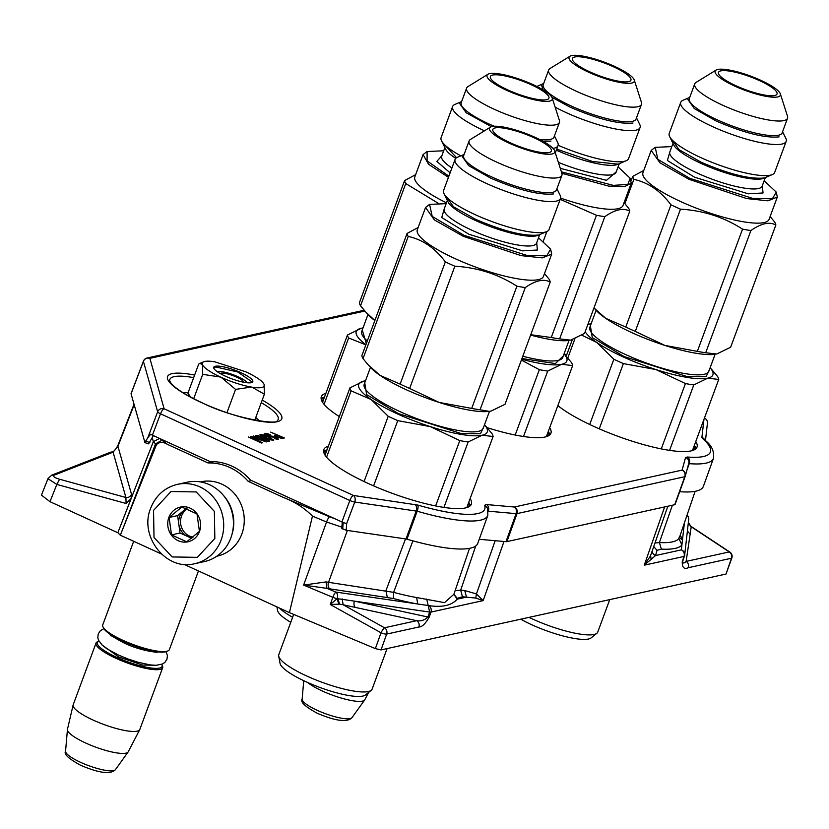 <?xml version="1.0" encoding="UTF-8"?>
<svg xmlns="http://www.w3.org/2000/svg" width="829" height="829" viewBox="0 0 829 829"><rect width="100%" height="100%" fill="white"/><g stroke="black" fill="none" stroke-linecap="round" stroke-linejoin="round"><path stroke-width="1.24" d="M326.077 581.906L326.937 588.362L303.621 585.098L326.077 581.906A25.367 5.668 20.4 0 0 328.533 582.321L393.62 592.352L412.894 540.871M152.256 437.857L153.334 441.67L156.453 444.665C159.427 441.826 163.064 441.712 167.344 444.323L208.017 462.945A55.823 51.522 77.6 0 1 248.14 481.317L282.699 497.151C294.523 501.638 304.44 507.959 312.46 516.115L326.553 522.011L303.621 585.098L332.854 597.336A5.078 0.933 112.7 0 1 335.828 592.082L326.937 588.362A30.445 6.694 20.3 0 0 329.88 588.859L393.433 598.517L393.62 592.352A93.542 20.57 20.3 0 0 416.645 597.543L444.52 602.631L453.888 594.258M156.453 444.665L120.319 535.182L117.842 532.746L49.999 501.68L41.45 495.131L47.958 478.696L56.828 484.426L49.999 501.68M688.35 567.689A5.078 4.684 77.6 0 0 686.132 561.409L729.261 551.927A5.078 4.684 77.6 0 1 731.468 558.238A5.078 1.161 19 0 0 731.862 557.969L726.017 574.041L381.019 649.926L375.361 648.61L289.425 612.621L184.028 564.352M120.319 535.182L161.396 553.99M159.572 438.448L153.334 441.67L117.842 532.746L131.106 498.571L126.101 503.483L56.828 484.426L59.574 479.245C54.165 477.597 52.434 476.209 54.362 475.069L113.096 452.168A5.078 4.57 -111.3 0 0 110.392 452.282L51.657 475.183L54.362 475.069M418.894 626.993C421.992 627.097 425.432 623.781 429.235 617.035L427.899 617.004C424.645 620.185 420.904 621.408 416.686 620.683A5.078 4.684 77.6 0 1 418.894 626.993L386.666 634.081L381.019 649.926M688.402 521.607C687.977 522.229 688.723 523.741 690.64 526.135L729.862 552.083A5.078 2.093 -56.5 0 0 729.261 551.927L691.22 526.757L686.132 561.409C683.894 563.627 682.744 563.523 682.692 561.109L682.288 561.409C682.029 567.482 684.049 569.575 688.36 567.689L731.468 558.238L726.017 574.041M312.46 516.115L289.425 612.621M134.174 404.78L117.936 446.303L113.096 452.168L125.904 497.493A5.078 4.891 164.2 0 0 131.5 494.302L131.106 498.571M59.574 479.245L125.904 497.493L126.101 503.483M131.5 494.302L117.936 446.303A25.378 5.616 -158.6 0 1 117.956 445.328L117.956 445.328C115.283 450.448 112.765 452.758 110.392 452.282M688.35 522.529L691.22 526.757L690.205 525.98M652.226 550.912A5.078 4.953 15.3 0 0 655.573 555.534L644.268 565.181L650.433 556.031L667.842 506.229M338.968 604.165L337.03 599.015A12.072 8.497 -58.3 0 1 337.869 598.725L354.491 601.139A5.078 3.492 102.2 0 0 355.351 607.419A3668.045 932.428 26.7 0 1 343.154 604.766L339.61 604.144L330.253 604.507L337.175 598.621A5.078 3.44 98.3 0 0 335.828 592.082L428.313 605.533C441.961 607.667 451.598 605.543 457.235 599.16L466.499 597.129L464.717 590.538L476.437 593.937L483.172 600.611L430.976 612.092L429.235 617.035M428.313 605.533A5.078 4.684 77.6 0 1 430.976 612.092A5.078 1.067 19.4 0 1 429.64 612.061L426.717 599.015M453.877 594.331L457.235 599.16A98.62 21.678 20.3 0 0 457.204 598.32L462.458 596.766L475.763 598.072L483.172 600.611L503.991 541.482M342.159 598.911L343.154 604.766L384.469 627.771A5.078 4.684 77.6 0 1 386.666 634.081A5.078 1.016 19.6 0 1 381.019 632.765L375.361 648.61M684.391 556.238L682.288 561.409L684.029 556.435A5.078 1.098 19.3 0 0 684.412 556.186A5.078 1.098 19.3 0 0 684.433 556.124A5.078 4.943 6.5 0 0 681.345 549.865A5.078 4.684 77.6 0 1 684.029 556.435L644.268 565.181L664.63 506.933M355.351 607.419L416.686 620.683L384.469 627.771A5.078 0.819 119.1 0 0 381.019 632.765L330.253 604.507L332.854 597.336A5.078 1.026 20 0 0 337.175 598.621L337.869 598.725L339.61 604.144M282.699 497.151L329.517 516.757A5.078 0.933 112.7 0 0 326.553 522.011L341.88 527.151M214.048 461.618L208.017 462.945M159.779 438.541L167.344 444.323M248.14 481.317L251.55 480.571M686.992 515.275A5.078 4.943 6.5 0 1 688.692 519.545L688.692 519.545A5.078 5.078 0 0 0 687.023 515.182M651.2 559.482L650.568 555.627M475.701 546.021L460.686 590.175L464.717 590.538M475.763 598.072L476.437 593.937L495.182 540.695M690.246 533.752A5.078 4.891 8.4 0 1 687.479 530.291M387.267 597.201L385.92 590.662L405.526 538.912M654.993 542.995L659.387 542.56A93.542 20.57 20.3 0 0 678.858 538.529L679.386 536.601M678.858 538.529L681.904 544.881A98.62 21.678 20.3 0 1 661.387 549.119L656.993 550.332L655.573 555.534L681.345 549.865L682.495 539.679A98.62 21.678 20.3 0 0 680.153 535.41M455.131 590.631L460.686 590.175L462.458 596.766M468.333 503.421A78.403 17.233 -159.7 0 1 469.556 506.343M323.776 452.416A78.403 17.233 -159.7 0 1 326.595 450.997M321.289 399.547A78.403 17.233 -159.7 0 1 324.118 398.117M547.896 432.51A78.403 17.233 -159.7 0 1 549.109 435.432M693.977 446.375A78.403 17.233 -159.7 0 1 695.189 449.297M467.67 505.224A77.387 17.015 -159.7 0 1 468.271 507.047M324.284 453.784A77.387 17.015 -159.7 0 1 325.932 452.789M321.807 400.915A77.387 17.015 -159.7 0 1 323.455 399.92M547.233 434.303A77.387 17.015 -159.7 0 1 547.834 436.137M693.313 448.168A77.387 17.015 -159.7 0 1 693.914 450.002M261.715 387.506A32.984 7.254 20.3 0 0 264.099 384.397L264.389 394.189L252.006 387.174A32.984 7.254 20.3 0 0 261.715 387.506M217.198 371.641A16.746 3.679 -159.7 0 1 217.436 371.579A16.746 3.679 -159.7 0 1 233.477 374.853A16.746 3.679 -159.7 0 1 247.301 382.78M259.508 421.018L255.757 417.536L259.404 420.997M183.126 392.78L188.162 392.531L183.043 392.728M251.208 382.697A20.808 4.57 -159.7 0 1 230.669 378.397A20.808 4.57 -159.7 0 1 213.892 368.408A20.808 4.57 -159.7 0 1 215.312 366.263A20.808 4.57 -159.7 0 1 240.151 372.335A20.808 4.57 -159.7 0 1 251.912 382.48A20.808 4.57 -159.7 0 1 251.208 382.697M263.985 384.128L264.099 384.397C262.399 380.925 256.254 376.708 245.664 371.755L214.815 361.827A32.984 7.254 20.3 0 0 203.685 361.796A32.984 7.254 20.3 0 0 202.38 364.449L199.799 363.434L198.68 364.097L187.914 393.205L190.743 397.164M202.38 364.449L202.463 364.667A32.984 7.254 -159.7 0 0 220.514 377.05L221.208 377.361A32.984 7.254 -159.7 0 0 251.394 387.07L252.006 387.174M254.772 420.189L264.389 394.189M251.394 387.07L235.56 389.392L221.208 377.361M226.97 412.624L235.56 389.392M220.514 377.05L202.701 374.345L202.463 364.667M193.696 398.708L202.701 374.345M214.069 368.729L214.048 367.9L215.581 366.926L237.736 371.972L252.13 381.982L251.57 382.604M194.815 563.668L204.545 561.534A40.6 37.471 -102.4 0 0 230.845 537.917A40.6 37.471 -102.4 0 0 209.571 484.737A40.6 37.471 -102.4 0 0 187.105 482.229L177.375 484.374C164.639 487.576 155.748 495.524 150.691 508.229C138.744 536.353 166.308 571.409 194.815 563.668A40.6 37.471 -102.4 0 0 221.115 540.062A40.6 37.471 -102.4 0 0 214.493 498.53A40.6 37.471 -102.4 0 0 177.375 484.374M153.541 510.405L154.018 537.503L172.163 556.943L197.354 557.347L214.835 538.477L214.359 511.379L196.214 491.939L171.023 491.535L153.541 510.405M168.867 517.42A17.761 16.393 -102.4 0 0 178.173 540.695A17.761 16.393 -102.4 0 0 199.509 531.462A17.761 16.393 -102.4 0 0 190.204 508.187A17.761 16.393 -102.4 0 0 168.867 517.42M169.095 517.483L171.52 534.881L186.691 541.824L199.426 531.368L196.991 513.97L181.831 507.027L169.095 517.483L177.613 515.607L180.038 533.006L191.561 538.29M171.52 534.881L180.038 533.006M186.173 508.571L177.613 515.607M186.546 508.716A15.223 14.052 -102.4 0 0 183.976 510.384A15.223 14.052 -102.4 0 0 179.644 516.54A15.223 14.052 -102.4 0 0 178.826 524.311A15.223 14.052 -102.4 0 0 187.623 536.477A15.223 14.052 -102.4 0 0 192.328 537.689M193.012 537.151A15.223 14.052 77.6 0 1 181.499 516.135A15.223 14.052 -102.4 0 1 187.209 508.975M200.39 481.908L200.815 481.815A38.061 35.129 77.6 0 1 221.871 484.157A38.061 35.129 77.6 0 1 241.83 534.021A38.061 35.129 77.6 0 1 217.167 556.155L216.742 556.249M223.156 495.079A38.061 35.129 77.6 0 1 231.882 534.736M243.819 382.262A12.684 2.788 -159.7 0 0 243.695 381.889A12.684 2.788 -159.7 0 0 236.659 377.143A12.684 2.788 20.3 0 0 220.514 373.319A12.684 2.788 20.3 0 0 220.172 373.516M133.676 541.296L102.723 624.962A35.523 7.813 20.3 0 0 102.972 626.931A35.523 7.813 20.3 0 0 122.692 640.216A35.523 7.813 -159.7 0 0 167.893 650.941A35.523 7.813 -159.7 0 0 169.365 649.604L198.452 570.963M102.972 626.931L103.573 628.154A34.507 7.585 20.3 0 0 122.723 641.066A34.507 7.585 -159.7 0 0 166.639 651.48L167.893 650.941M98.931 641.118A34.507 7.585 20.3 0 0 98.755 641.2A34.507 7.585 20.3 0 0 116.713 657.314A34.507 7.585 -159.7 0 0 149.417 667.77A34.507 7.585 -159.7 0 0 161.821 664.526L162.422 665.749A35.523 7.813 -159.7 0 1 162.66 667.718A35.523 7.813 -159.7 0 1 115.987 658.33A35.523 7.813 20.3 0 1 96.029 643.066L73.18 704.826A35.523 7.813 20.3 0 0 73.118 705.033A35.523 7.813 20.3 0 0 93.149 720.08A35.523 7.813 -159.7 0 0 139.728 729.665A35.523 7.813 -159.7 0 0 139.821 729.468L162.66 667.718M98.755 641.2L97.501 641.729A35.523 7.813 20.3 0 0 96.029 643.066M73.118 705.033L67.46 729.313A32.404 7.129 20.3 0 0 67.429 729.541A32.404 7.129 20.3 0 0 85.729 743.043A32.404 7.129 -159.7 0 0 128.101 751.986A32.404 7.129 -159.7 0 0 128.226 751.789L139.728 729.665M307.569 682.454A32.404 7.129 20.3 0 0 322.315 691.003A32.404 7.129 -159.7 0 0 364.687 699.945A32.404 7.129 -159.7 0 0 364.812 699.749L368.625 692.412M694.391 445.256A78.662 17.295 -159.7 0 1 695.832 448.8M468.758 502.301A78.662 17.295 -159.7 0 1 470.188 505.845M323.611 451.629A78.662 17.295 -159.7 0 1 327.009 449.867M548.311 431.391A78.662 17.295 -159.7 0 1 549.751 434.924M321.134 398.759A78.662 17.295 -159.7 0 1 324.533 396.998M695.769 441.536A78.662 17.295 -159.7 0 1 697.002 447.121A78.662 17.295 -159.7 0 1 593.657 426.334A78.662 17.295 -159.7 0 1 557.855 405.588M470.126 498.592A78.662 17.295 -159.7 0 1 471.359 504.167A78.662 17.295 -159.7 0 1 368.014 483.38A78.662 17.295 -159.7 0 1 323.818 449.587A78.662 17.295 -159.7 0 1 328.388 446.157M549.689 427.671A78.662 17.295 -159.7 0 1 550.922 433.256A78.662 17.295 -159.7 0 1 487.037 427.629M339.33 416.583A78.662 17.295 -159.7 0 1 321.331 396.718A78.662 17.295 -159.7 0 1 325.901 393.288M281.953 438.51L284.388 437.971L270.648 432.096L276.513 434.779L274.461 435.422L275.715 436.479L281.953 438.51M274.575 438.427L276.917 439.432L278.337 439.121L275.332 437.121L266.275 434.759L266.948 434.044L270.327 434.624L266.068 433.298L264.244 433.691L268.741 436.303L275.56 437.639L276.534 438.572L274.461 438.759M271.259 438.209L263.684 434.956L259.985 434.634L263.798 437.204L270.067 439.795L273.767 440.116L271.124 438.572M259.052 438.054L263.145 439.235L264.441 439.142L264.15 438.261L267.912 440.458L264.285 440.313L269.415 441.08L265.218 438.406L258.182 435.598L255.322 435.66L259.052 438.054M251.187 436.375L250.379 436.551L259.301 441.598L248.348 436.997L261.487 443.018L262.399 442.81L252.182 437.101L266.347 441.94L253.218 435.93L262.948 440.8L251.187 436.375L250.99 436.904M479.224 539.285L505.98 541.658A5.078 1.119 20.3 0 0 506.902 541.627L674.702 504.716A5.078 1.119 20.3 0 0 675.086 504.478L685.158 476.478A5.078 1.109 -160.2 0 1 685.158 476.478A5.078 1.109 -160.2 0 1 684.775 476.716L517.006 513.628A5.078 1.098 -160.2 0 1 516.094 513.648A5.078 3.855 -84.9 0 0 514.332 507.016L486.571 504.56L484.633 505.275A92.91 20.424 -159.7 0 1 417.775 505.058L353.423 495.462L164.121 408.78L149.862 358.335L364.874 311.041M703.935 419.443L701.904 437.422L702.567 438.448A92.91 20.424 -159.7 0 1 687.459 457.017L685.573 457.453L682.101 470.116L514.332 507.016A5.078 4.684 -102.4 0 1 517.006 513.628L506.902 541.627M346.201 530.28L406.003 538.974A2.539 0.56 -159.7 0 1 406.966 539.192L417.174 511.203L354.76 502.042A5.078 1.067 -159.8 0 1 349.817 500.488L160.505 413.795L152.412 435.163L209.986 461.535A56.838 52.559 -101.3 0 1 250.482 480.084L341.931 521.959A5.078 1.119 20.3 0 0 346.087 523.368L346.688 523.482L346.201 530.28L341.786 528.405L342.242 522.094M148.66 443.733L153.396 435.619M276.513 434.779L276.171 435.712L275 435.971M282.793 438.323L282.171 438.044M277.197 435.764L276.306 435.36M276.534 438.572L276.264 439.277M265.28 433.277L264.658 434.261M266.068 433.298L264.938 434.209M266.016 434.437L265.788 435.059M270.337 436.137L270.13 436.686M270.938 436.013L270.648 436.79M271.622 436.044L271.311 436.893M272.596 436.209L272.358 436.831M277.466 438.168L277.124 439.101L276.461 438.748M278.181 438.769L277.953 439.391M272.907 439.173L272.15 439.847M273.435 439.629L273.156 440.386M261.197 434.365L260.513 435.298M261.425 435.401L260.855 435.287M256.057 435.308L255.726 436.199L256.493 436.251L256.835 435.318M263.259 437.505L263.031 438.126M263.923 438.893L263.125 438.531M268.264 440.002L267.808 440.873M268.586 441.401L267.922 440.935M269.083 440.582L268.772 441.411M267.891 440.655L267.643 441.318M264.15 438.261L263.86 439.256M346.688 523.482L354.76 502.042A5.078 3.44 -81.7 0 0 353.423 495.462A5.078 1.606 -65.4 0 0 349.817 500.488L341.931 521.959M674.702 504.716L684.775 476.716A5.078 4.684 -102.4 0 0 682.101 470.116A5.078 4.953 -164.7 0 1 685.282 476.095L688.744 463.442A5.078 4.953 -164.7 0 0 688.744 463.432A5.078 4.953 -164.7 0 0 685.573 457.453M685.168 476.457A5.078 4.953 -164.7 0 0 685.282 476.095A5.078 5.078 0 0 1 685.158 476.478L675.096 504.457A5.078 1.119 20.3 0 1 675.086 504.478M705.479 440.448L707.427 423.267A5.078 4.943 -173.5 0 0 704.412 418.168M704.495 418.075L704.495 418.075A5.078 1.606 114.6 0 0 704.453 418.065L704.495 418.075A5.078 5.078 0 0 1 707.427 423.267M364.19 310.253L147.054 358.014A5.078 4.684 77.6 0 1 149.862 358.335A5.078 4.891 -15.8 0 0 143.407 361.361A5.078 1.119 -159.2 0 1 143.407 361.175A5.078 1.119 -159.2 0 1 143.552 361.019M152.412 435.163A5.078 1.119 -159.7 0 1 150.619 434.209L147.831 437.722L157.655 411.806A5.078 4.891 -15.8 0 1 164.121 408.78A5.078 1.606 -65.4 0 0 160.505 413.795A5.078 1.088 -159.2 0 1 157.655 411.806L143.407 361.361L131.065 393.785L144.951 442.634M679.687 491.701A98.257 21.606 20.3 0 0 703.375 486.374L713.448 458.385A97.988 21.544 -159.7 0 1 689.262 463.649A5.078 3.896 -85.4 0 0 687.459 457.017M406.966 539.192A98.257 21.606 20.3 0 0 477.732 543.43L487.804 515.441A97.988 21.544 -159.7 0 1 417.174 511.203A5.078 1.534 -73.8 0 0 417.775 505.058M144.816 442.458L147.831 437.722M282.388 437.474L279.87 437.836L276.264 435.971L278.192 435.546L282.388 437.474L281.57 438.5M686.868 470.323L689.262 463.649L688.744 463.432M276.264 435.971L276.016 436.645M272.275 439.505L268.316 438.862L261.477 435.246L263.353 435.215L269.176 437.536L272.016 439.183L271.985 440.272M261.477 435.246L261.27 435.826M258.441 437.432L256.845 436.075L259 436.168L263.135 438.479L258.337 437.722M256.814 436.272L256.617 436.821M256.845 436.075L256.575 436.79M263.135 438.479L262.876 439.183M613.854 359.226L596.797 342.481A68.506 15.057 20.3 0 0 622.89 356.771A68.506 15.057 20.3 0 0 655.894 369.547L623.377 363.589A76.123 16.735 -159.7 0 1 618.538 361.423A76.123 16.735 -159.7 0 1 613.854 359.226L589.72 424.489M712.339 370.221L710.121 367.775A68.506 15.057 -159.7 0 1 707.748 378.169L693.79 384.936L669.583 450.365M711.914 369.755L717.572 376.48A76.123 16.735 -159.7 0 1 718.733 379.444L707.748 378.169A68.506 15.057 -159.7 0 1 655.894 369.547L685.428 383.547L661.262 448.893M718.733 379.444L692.433 450.551M693.79 384.936A76.123 16.735 -159.7 0 1 685.428 383.547M623.377 363.589L599.243 428.831M581.813 335.175L596.797 342.481A68.506 15.057 -159.7 0 1 585.181 331.724M588.911 324.201L587.854 324.491A68.506 15.057 -159.7 0 1 589.554 324.046A68.506 15.057 -159.7 0 1 591.129 323.766M574.901 338.792L567.782 358.055M709.375 369.786L706.101 376.718L686.619 376.428L624.04 356.522L592.258 337.548L590.383 325.766M572.29 339.724L566.176 356.252M529.026 617.367A49.73 10.932 -159.7 0 0 532.394 618.952A49.73 10.932 20.3 0 0 596.849 633.283A49.73 10.932 20.3 0 0 597.74 632.092L609.75 599.616M596.849 633.283L591.108 637.905A45.927 10.093 -159.7 0 1 531.596 624.672A45.927 10.093 -159.7 0 1 520.736 619.19M624.9 203.633L633.874 179.365C648.226 182.494 660.589 190.971 670.972 204.815A76.123 16.735 -159.7 0 0 675.666 207.012A76.123 16.735 20.3 0 0 680.495 209.177C703.168 210.462 723.852 217.115 742.546 229.136L697.334 351.361L664.827 345.403A68.506 15.057 -159.7 0 1 631.822 332.626A68.506 15.057 -159.7 0 1 605.73 318.336L593.978 307.953M680.495 209.177L635.283 331.403A76.123 16.735 -159.7 0 1 630.444 329.237A76.123 16.735 -159.7 0 1 625.76 327.041L605.73 318.336A68.506 15.057 -159.7 0 1 596.383 310.595L594.092 308.077M772.348 174.567L763.716 178.266A49.222 10.818 20.3 0 1 701.075 163.417A49.222 10.818 -159.7 0 1 673.759 144.992L669.614 136.557A56.217 12.362 -159.7 0 0 700.816 157.603A56.217 12.362 20.3 0 0 772.348 174.567A56.217 12.362 20.3 0 0 774.669 172.453L786.172 141.365A56.217 12.362 20.3 0 0 785.788 138.246L782.566 131.697M669.614 136.557A56.217 12.362 -159.7 0 1 669.231 133.448L680.733 102.361A56.217 12.362 -159.7 0 0 712.318 126.505A56.217 12.362 20.3 0 0 786.172 141.365M694.733 83.895L689.324 98.527A49.481 10.881 -159.7 0 0 717.126 119.79A49.481 10.881 20.3 0 0 782.141 132.868L787.55 118.226A49.481 10.881 20.3 0 0 787.519 116.247L780.338 93.864A34.766 7.648 20.3 0 0 760.825 80.32A34.766 7.648 -159.7 0 0 716.069 70.092L696.049 82.413A49.481 10.881 -159.7 0 0 694.733 83.895A49.481 10.881 -159.7 0 0 722.546 105.159A49.481 10.881 20.3 0 0 787.55 118.226M716.069 70.092A34.766 7.648 -159.7 0 0 734.681 86.071A34.766 7.648 20.3 0 0 780.338 93.864M736.017 85.781A31.212 6.86 -159.7 0 1 718.484 72.372A31.212 6.86 -159.7 0 1 759.488 80.61A31.212 6.86 -159.7 0 1 777.022 94.019A31.212 6.86 -159.7 0 1 736.017 85.781M680.733 102.361A56.217 12.362 -159.7 0 1 683.055 100.247L689.759 97.366M762.328 185.686L763.043 192.97L748.255 193.81L694.567 177.219L667.386 160.484L669.987 151.52M671.811 146.598L655.231 147.344L657.843 159.355L689.707 178.287L752.473 198.338L772.348 198.825L776.255 192.121L764.151 180.753M655.128 147.386L651.2 150.412L659.967 162.816L688.982 179.302L746.753 198.577L767.986 200.825L777.322 197.064L776.255 192.121M775.851 225.032L730.639 347.258L716.681 354.024L705.697 352.75L750.908 230.524C761.209 223.333 769.519 221.498 775.851 225.032A76.123 16.735 20.3 0 0 774.69 222.068L770.131 216.524M633.874 179.365A76.123 16.735 -159.7 0 1 632.703 176.401L631.19 180.494M632.703 176.401L643.781 170.463M777.322 197.064L769.084 219.353A67.242 14.787 20.3 0 1 680.733 201.582A67.242 14.787 -159.7 0 1 642.952 172.701L651.2 150.412M714.785 354.346A68.506 15.057 20.3 0 1 714.702 354.356A68.506 15.057 20.3 0 1 664.827 345.403L635.283 331.403M670.972 204.815L625.76 327.041M697.334 351.361A76.123 16.735 20.3 0 0 705.697 352.75M742.546 229.136A76.123 16.735 20.3 0 0 750.908 230.524M779.073 136.889C764.887 138.246 743.945 132.961 716.235 121.044L694.339 108.609L687.718 99.242M672.516 140.36L679.138 149.728L701.023 162.163C728.732 174.08 749.685 179.365 763.861 178.007M566.611 355.081L564.041 353.91A68.506 15.057 -159.7 0 1 561.668 364.304L547.71 371.071L523.503 436.5M565.844 355.89L571.492 362.615A76.123 16.735 -159.7 0 1 572.652 365.579L561.668 364.304A68.506 15.057 -159.7 0 1 521.679 359.216M572.652 365.579L546.352 436.686M547.71 371.071A76.123 16.735 -159.7 0 1 539.347 369.682L515.182 435.028M539.347 369.682L521.358 360.076M563.295 355.91L555.368 363.589L521.938 358.532M558.145 145.262A56.217 12.362 20.3 0 0 626.268 160.702A56.217 12.362 20.3 0 0 628.589 158.588L640.092 127.5A56.217 12.362 20.3 0 0 639.708 124.381L636.485 117.832M555.129 107.128A56.217 12.362 -159.7 0 0 566.238 112.64A56.217 12.362 20.3 0 0 640.092 127.5M548.653 70.03L543.244 84.662A49.481 10.881 -159.7 0 0 571.046 105.925A49.481 10.881 20.3 0 0 636.061 119.003L641.47 104.361A49.481 10.881 20.3 0 0 641.439 102.381L634.258 79.998A34.766 7.648 20.3 0 0 614.745 66.455A34.766 7.648 -159.7 0 0 569.989 56.227L549.969 68.548A49.481 10.881 -159.7 0 0 548.653 70.03A49.481 10.881 -159.7 0 0 576.466 91.294A49.481 10.881 20.3 0 0 641.47 104.361M569.989 56.227A34.766 7.648 -159.7 0 0 588.6 72.206A34.766 7.648 20.3 0 0 634.258 79.998M589.937 71.905A31.212 6.86 -159.7 0 1 572.404 58.496A31.212 6.86 -159.7 0 1 613.408 66.745A31.212 6.86 -159.7 0 1 630.942 80.154A31.212 6.86 -159.7 0 1 589.937 71.905M536.788 86.465A56.217 12.362 -159.7 0 1 536.974 86.382L543.679 83.501M556.342 150.163A49.222 10.818 20.3 0 0 617.636 164.401L626.268 160.702M616.248 171.81L606.486 180.349L560.29 168.339M561.399 171.821L613.284 185.364L627.843 184.432L630.175 178.256L618.071 166.888M561.907 175.282L556.497 189.914A49.481 10.881 20.3 0 1 491.483 176.836A49.481 10.881 -159.7 0 1 463.68 155.583L469.1 140.951A49.481 10.881 -159.7 0 0 496.903 162.204A49.481 10.881 20.3 0 0 561.907 175.282A49.481 10.881 20.3 0 0 561.875 173.302L608.693 186.11L624.351 186.743L631.242 183.199L630.175 178.256M629.771 211.167L584.559 333.393L570.601 340.159L559.616 338.885L604.828 216.659C615.128 209.468 623.439 207.633 629.771 211.167A76.123 16.735 20.3 0 0 628.61 208.203L624.05 202.659M560.197 199.323L596.465 215.271L551.254 337.496L530.747 334.719M530.612 335.071A68.506 15.057 20.3 0 0 568.621 340.491A68.506 15.057 20.3 0 0 568.704 340.481M551.254 337.496A76.123 16.735 20.3 0 0 559.616 338.885M596.465 215.271A76.123 16.735 20.3 0 0 604.828 216.659M560.622 198.11A67.242 14.787 20.3 0 0 623.004 205.488L631.242 183.199M632.993 123.024C618.807 124.381 597.864 119.096 570.155 107.179L551.896 97.314M543.13 89.936L541.638 85.377M556.736 149.106L592.372 161.458L617.781 164.142M365.921 344.698A68.506 15.057 -159.7 0 1 361.434 328.222A68.506 15.057 -159.7 0 1 363.009 327.942M365.858 344.854L348.636 337.963A76.123 16.735 -159.7 0 1 347.465 334.989L361.434 328.222M348.636 337.963L324.077 404.334M366.325 343.6L362.263 329.942M347.465 334.989L322.574 402.293M292.637 617.263A49.73 10.932 -159.7 0 1 279.414 608.04M290.761 622.31A45.927 10.093 -159.7 0 1 277.58 610.496L276.907 606.89M460.8 155.842A56.217 12.362 -159.7 0 1 441.494 140.743A56.217 12.362 -159.7 0 1 441.111 137.624L452.603 106.537A56.217 12.362 -159.7 0 0 484.198 130.692A56.217 12.362 20.3 0 0 484.468 130.816M553.026 148.401A56.217 12.362 20.3 0 0 558.052 145.541A56.217 12.362 20.3 0 0 557.668 142.433L554.446 135.883M539.513 139.459A49.481 10.881 20.3 0 0 554.021 137.044L559.43 122.412A49.481 10.881 20.3 0 1 494.416 109.335A49.481 10.881 -159.7 0 1 466.613 88.081L461.204 102.713A49.481 10.881 -159.7 0 0 489.006 123.967A49.481 10.881 20.3 0 0 494.177 126.246M559.43 122.412A49.481 10.881 20.3 0 0 559.399 120.433L552.218 98.04A34.766 7.648 20.3 0 0 532.705 84.496A34.766 7.648 -159.7 0 0 487.949 74.268L467.929 86.599A49.481 10.881 -159.7 0 0 466.613 88.081M487.949 74.268A34.766 7.648 -159.7 0 0 506.56 90.247A34.766 7.648 20.3 0 0 552.218 98.04M507.897 89.957A31.212 6.86 -159.7 0 1 490.364 76.548A31.212 6.86 -159.7 0 1 531.368 84.796A31.212 6.86 -159.7 0 1 548.902 98.205A31.212 6.86 -159.7 0 1 507.897 89.957M452.603 106.537A56.217 12.362 -159.7 0 1 454.934 104.423L461.639 101.542M455.763 158.37A49.222 10.818 -159.7 0 1 445.639 149.168L441.494 140.743M450.116 172.846L436.852 161.406L441.867 155.707M443.691 150.774L427.111 151.531L427.08 160.899L448.883 176.183M427.008 151.572L423.08 154.588L428.52 164.256L448.448 177.354M546.871 231.54L543.275 241.27M438.002 203.136L405.754 183.551L360.542 305.777A76.123 16.735 -159.7 0 1 359.371 302.803L404.583 180.577L415.65 174.65M405.754 183.551A76.123 16.735 -159.7 0 1 404.583 180.577M446.468 202.846A67.242 14.787 -159.7 0 1 414.832 176.878L423.07 154.588M374.863 320.512L365.765 312.036L360.542 305.777M374.843 320.554A68.506 15.057 -159.7 0 1 368.263 314.771L365.972 312.264M550.953 141.065L543.182 141.396M491.421 126.702L466.219 112.785L459.598 103.428M444.396 144.536L456.582 157.717M388.221 416.282L371.154 399.537A68.506 15.057 20.3 0 0 397.257 413.826A68.506 15.057 20.3 0 0 430.251 426.593L397.744 420.635A76.123 16.735 -159.7 0 1 392.905 418.479A76.123 16.735 -159.7 0 1 388.221 416.282L364.076 481.545M486.281 426.811L484.478 424.831A68.506 15.057 -159.7 0 1 482.105 435.225L468.147 441.992L443.94 507.421M486.706 427.267L491.929 433.526A76.123 16.735 -159.7 0 1 493.1 436.5L482.105 435.225A68.506 15.057 -159.7 0 1 430.251 426.593L459.794 440.593L435.619 505.949M493.1 436.5L466.789 507.597M468.147 441.992A76.123 16.735 -159.7 0 1 459.794 440.593M397.744 420.635L373.61 485.877M363.91 381.091L349.952 387.858A76.123 16.735 -159.7 0 0 351.113 390.832L371.154 399.537A68.506 15.057 -159.7 0 1 363.91 381.091A68.506 15.057 -159.7 0 1 365.485 380.812M351.113 390.832L326.564 457.214M483.742 426.831L480.468 433.774L460.976 433.484L398.397 413.578L366.625 394.604L364.75 382.811M349.952 387.858L325.051 455.162M371.205 690.339L365.465 694.961A45.927 10.093 -159.7 0 1 305.953 681.728A45.927 10.093 -159.7 0 1 280.057 663.366L278.71 656.122A49.73 10.932 -159.7 0 0 306.751 676.008A49.73 10.932 20.3 0 0 371.205 690.339A49.73 10.932 20.3 0 0 372.097 689.148L387.102 648.589M278.71 656.122A49.73 10.932 -159.7 0 1 278.803 654.641L293.684 614.403M363.019 358.646L408.231 236.42C422.583 239.54 434.956 248.026 445.339 261.86A76.123 16.735 -159.7 0 0 450.023 264.057A76.123 16.735 20.3 0 0 454.862 266.223C477.525 267.518 498.208 274.171 516.913 286.181L471.701 408.407L439.183 402.448A68.506 15.057 -159.7 0 1 406.179 389.682A68.506 15.057 -159.7 0 1 380.086 375.392L368.252 364.905L363.019 358.646A76.123 16.735 -159.7 0 1 361.858 355.672L407.07 233.446L418.137 227.519M454.862 266.223L409.65 388.449A76.123 16.735 -159.7 0 1 404.811 386.293A76.123 16.735 -159.7 0 1 400.127 384.096L380.086 375.392A68.506 15.057 -159.7 0 1 370.739 367.641L368.459 365.133M546.715 231.612L538.083 235.322A49.222 10.818 20.3 0 1 475.442 220.462A49.222 10.818 -159.7 0 1 448.116 202.048L443.981 193.613A56.217 12.362 -159.7 0 0 475.172 214.649A56.217 12.362 20.3 0 0 546.715 231.612A56.217 12.362 20.3 0 0 549.036 229.509L560.539 198.411A56.217 12.362 20.3 0 0 560.145 195.302L556.933 188.753M443.981 193.613A56.217 12.362 -159.7 0 1 443.588 190.494L455.09 159.406A56.217 12.362 -159.7 0 0 486.675 183.561A56.217 12.362 20.3 0 0 560.539 198.411M490.436 127.148A34.766 7.648 -159.7 0 0 509.047 143.116A34.766 7.648 20.3 0 0 554.694 150.909A34.766 7.648 20.3 0 0 535.182 137.376A34.766 7.648 -159.7 0 0 490.436 127.148L470.416 139.469A49.481 10.881 -159.7 0 0 469.1 140.951M510.384 142.826A31.212 6.86 -159.7 0 1 492.84 129.417A31.212 6.86 -159.7 0 1 533.845 137.666A31.212 6.86 -159.7 0 1 551.389 151.075A31.212 6.86 -159.7 0 1 510.384 142.826M455.09 159.406A56.217 12.362 -159.7 0 1 457.411 157.292L464.116 154.422M536.684 242.731L537.399 250.016L522.612 250.855L468.934 234.265L441.743 217.53L444.354 208.576M446.178 203.644L429.588 204.4L432.21 216.4L464.064 235.332L526.829 255.394L546.705 255.871L550.622 249.166L538.508 237.799M429.484 204.442L425.557 207.457L434.334 219.872L463.338 236.348L521.109 255.633L542.353 257.871L551.689 254.12L550.622 249.166M550.218 282.088L505.006 404.314L491.037 411.08L489.234 411.391L480.053 409.795L525.265 287.57C535.565 280.378 543.876 278.554 550.218 282.088A76.123 16.735 20.3 0 0 549.047 279.114L544.487 273.58M408.231 236.42A76.123 16.735 -159.7 0 1 407.07 233.446M551.689 254.12L543.441 276.409A67.242 14.787 20.3 0 1 455.1 258.638A67.242 14.787 -159.7 0 1 417.308 229.747L425.557 207.457M489.141 411.402A68.506 15.057 20.3 0 1 489.058 411.412A68.506 15.057 20.3 0 1 439.183 402.448L409.65 388.449M445.339 261.86L400.127 384.096M471.701 408.407A76.123 16.735 20.3 0 0 480.053 409.795M516.913 286.181A76.123 16.735 20.3 0 0 525.265 287.57M553.43 193.934C539.254 195.302 518.301 190.017 490.592 178.09L468.706 165.655L462.085 156.298M446.872 197.416L453.494 206.773L475.38 219.208C503.089 231.136 524.042 236.41 538.218 235.053M161.676 440.406L155.541 443.847L123.511 527.151M427.899 617.004L429.64 612.061L354.491 601.139L427.899 617.004M329.88 588.859A5.078 3.44 98.3 0 1 328.533 582.321L347.382 530.456M329.517 516.757L335.548 519.027M679.583 537.099A5.078 4.881 -18 0 0 682.495 539.679L684.391 522.933M393.433 598.517A98.62 21.678 20.3 0 0 417.723 603.989L416.645 597.543M661.387 549.119L659.387 542.56L672.392 505.234M656.993 550.332L653.739 546.57M457.204 598.32L453.888 594.3M102.008 644.983L118.62 656.9L142.567 665.055L156.878 665.283M128.101 751.986L115.397 769.685A26.621 5.855 -159.7 0 1 80.589 762.338A26.621 5.855 -159.7 0 1 65.564 751.25L67.429 729.541M364.687 699.945L351.983 717.645A26.621 5.855 -159.7 0 1 317.175 710.298A26.621 5.855 -159.7 0 1 302.139 699.21L303.735 680.692M262.213 400.075A60.9 13.388 -159.7 0 1 273.145 422.23A60.9 13.388 -159.7 0 1 201.779 402.728A60.9 13.388 -159.7 0 1 167.51 378.708A60.9 13.388 -159.7 0 1 194.618 375.071M193.665 377.641A57.74 12.694 20.3 0 0 169.717 380.946L170.94 383.112C175.375 388.532 185.748 395.081 202.048 402.749C233.022 418.407 277.777 425.184 277.29 420.738A57.74 12.694 -159.7 0 0 261.259 402.645M406.003 538.974L416.21 510.985A5.078 3.44 -81.7 0 0 414.873 504.405M487.804 515.441L487.721 508.301L484.633 505.275M505.98 541.658L516.094 513.648L488.343 511.192A5.078 3.855 -84.9 0 0 486.571 504.56M713.448 458.385C715.095 446.365 705.593 441.256 704.215 439.297L704.215 439.297A5.078 4.311 131.5 0 0 702.567 438.448M704.588 439.629A5.078 4.943 -173.5 0 0 701.904 437.422M343.185 522.477L342.709 529.006M149.862 442.551L146.018 441.277M715.106 354.304L708.836 371.257A63.439 13.948 -159.7 0 1 625.491 354.501A63.439 13.948 -159.7 0 1 589.844 327.248L596.113 310.295M765.322 177.582L762.152 186.173A49.222 10.818 -159.7 0 1 697.469 173.168A49.222 10.818 -159.7 0 1 669.811 152.018L672.993 143.427M569.026 340.439L562.756 357.392A63.439 13.948 -159.7 0 1 522.788 356.221M619.242 163.717L616.071 172.308A49.222 10.818 -159.7 0 1 558.352 162.329M367.309 340.937A63.439 13.948 -159.7 0 1 361.724 331.424L367.993 314.471M451.919 167.966A49.222 10.818 -159.7 0 1 441.691 156.194L444.872 147.603M489.462 411.36L483.193 428.313A63.439 13.948 -159.7 0 1 399.847 411.547A63.439 13.948 -159.7 0 1 364.2 384.293L370.47 367.34M539.689 234.628L536.508 243.229A49.222 10.818 -159.7 0 1 471.836 230.213A49.222 10.818 -159.7 0 1 444.168 209.063L447.349 200.473M469.494 548.363L453.795 594.569M51.657 475.193L47.958 478.696M117.956 445.328L134.018 404.241M731.862 557.969A5.078 5.078 0 0 0 729.862 552.083M682.485 561.896L684.412 556.186A5.078 5.078 0 0 0 684.671 555.078L688.692 519.545M695.137 491.307L679.521 537.275M203.685 361.796L200.183 363.299M115.397 769.685C110.765 774.628 99.231 773.177 80.765 765.343C68.672 758.773 63.595 754.079 65.564 751.25M351.983 717.645C347.351 722.587 335.807 721.147 317.352 713.303C305.248 706.733 300.181 702.039 302.139 699.21M566.653 354.957L564.093 353.776M144.94 442.634L148.785 443.909M147.054 358.014A5.078 5.078 0 0 0 143.407 361.175L131.065 393.599M166.101 651.677L167.427 655.677L166.971 659.21L164.961 662.319L162.639 663.946L156.163 665.304L150.184 664.91L138.008 662.257L128.018 658.982L118.578 655.097L106.9 648.775L102.444 645.387L98.537 640.32L97.801 637.553L98.257 633.884L100.288 630.796L103.853 628.651M110.982 635.864L110.578 634.713C108.164 633.978 112.682 636.745 124.112 643.003C141.8 651.573 160.961 652.931 157.054 651.905L155.997 652.516M564.041 353.91L566.259 356.356M555.326 152.899L558.052 145.541M554.694 150.909L561.875 173.302"/></g></svg>
